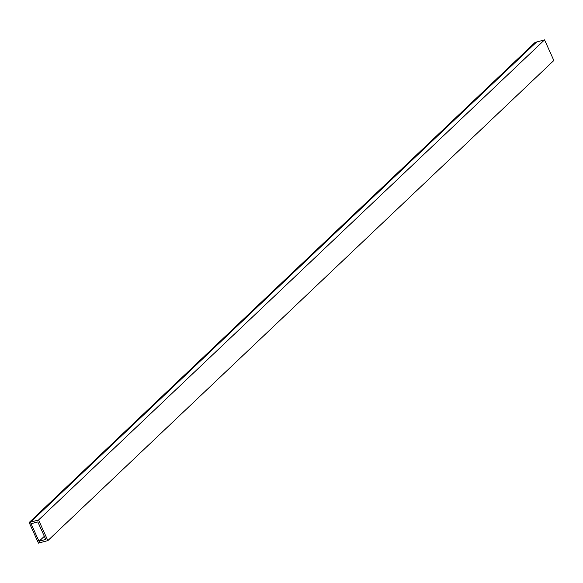 <?xml version="1.0" encoding="UTF-8"?>
<svg xmlns="http://www.w3.org/2000/svg" width="583" height="583" viewBox="0 0 583 583"><rect width="100%" height="100%" fill="white"/><g stroke="black" fill="none" stroke-linecap="round" stroke-linejoin="round"><path stroke-width="0.87" d="M39.68 542.795L30.374 522.179L29.15 522.506L38.456 543.123L39.826 542.656M30.374 522.179L536.404 42.158M29.15 522.506L535.143 42.399L536.367 42.071M38.551 519.992L30.556 522.135L31.256 523.68L37.837 521.916L45.744 539.435L39.17 541.199L39.863 542.744L47.857 540.601L553.85 60.494L544.544 39.877L38.551 519.992L47.857 540.601M39.17 541.199L44.33 536.302M30.556 522.135L536.557 42.02L544.544 39.877"/></g></svg>
